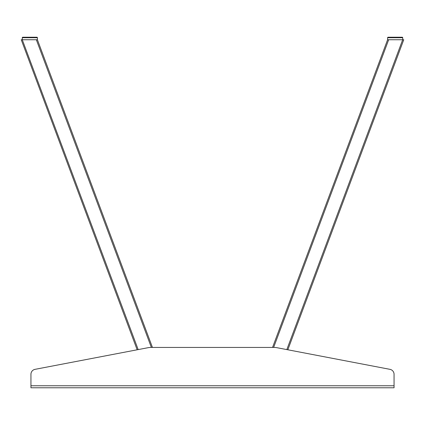 <?xml version="1.0" encoding="UTF-8"?>
<svg xmlns="http://www.w3.org/2000/svg" width="425" height="425" viewBox="0 0 425 425"><rect width="100%" height="100%" fill="white"/><g stroke="black" fill="none" stroke-linecap="round" stroke-linejoin="round"><path stroke-width="0.64" d="M388.673 39.743L402.725 39.743L402.725 37.724L401.721 37.724L401.721 37.219L401.721 37.724L387.6 37.724L388.604 37.219L388.604 37.724L387.6 37.724L387.6 39.743L388.673 39.743L273.636 347.432M394.055 374.297L394.055 385.762L394.055 374.297A5.042 5.042 0 0 0 389.964 369.341L287.831 349.786L403.75 39.743L402.672 39.743L286.827 349.594M151.364 347.432L36.327 39.743L37.4 39.743L152.442 347.432L272.558 347.432L387.6 39.743M36.327 39.743L21.25 39.743L137.169 349.786L35.036 369.341A5.042 5.042 0 0 0 30.945 374.297L30.945 385.762L394.055 385.762L394.055 387.781L30.945 387.781L30.945 385.762M401.721 39.743L388.604 39.743M387.844 37.294A0.505 0.505 0 0 0 387.669 37.469A0.505 0.505 0 0 1 387.844 37.294A0.505 0.505 0 0 0 387.669 37.469A0.505 0.505 0 0 1 388.099 37.219L402.225 37.219A0.505 0.505 0 0 1 402.656 37.469A0.505 0.505 0 0 0 402.48 37.294A0.505 0.505 0 0 1 402.656 37.469A0.505 0.505 0 0 0 402.48 37.294M388.604 37.724L388.604 37.219L387.6 37.724M37.4 39.743L37.4 37.724L36.396 37.724L36.396 37.219L37.4 37.724A0.505 0.505 0 0 0 36.901 37.219A0.505 0.505 0 0 1 37.4 37.724L36.901 37.219L22.775 37.219A0.505 0.505 0 0 0 22.275 37.724L23.279 37.219L22.775 37.219L23.279 37.219L23.279 37.724L22.275 37.724L22.275 39.743L138.173 349.594M36.396 39.743L23.279 39.743M37.4 37.724L23.279 37.724L23.279 37.219M22.52 37.294A0.505 0.505 0 0 0 22.344 37.469A0.505 0.505 0 0 1 22.52 37.294A0.505 0.505 0 0 0 22.275 37.724L23.279 37.724M402.725 37.724L402.225 37.219L401.721 37.219L402.725 37.724L401.721 37.724M35.036 369.341L148.049 347.703A15.13 15.13 0 0 1 150.896 347.432L274.104 347.432A15.13 15.13 0 0 1 276.951 347.703L389.964 369.341M36.396 37.724L36.396 37.219M401.721 37.219L402.225 37.219M388.604 37.219L388.099 37.219"/></g></svg>

